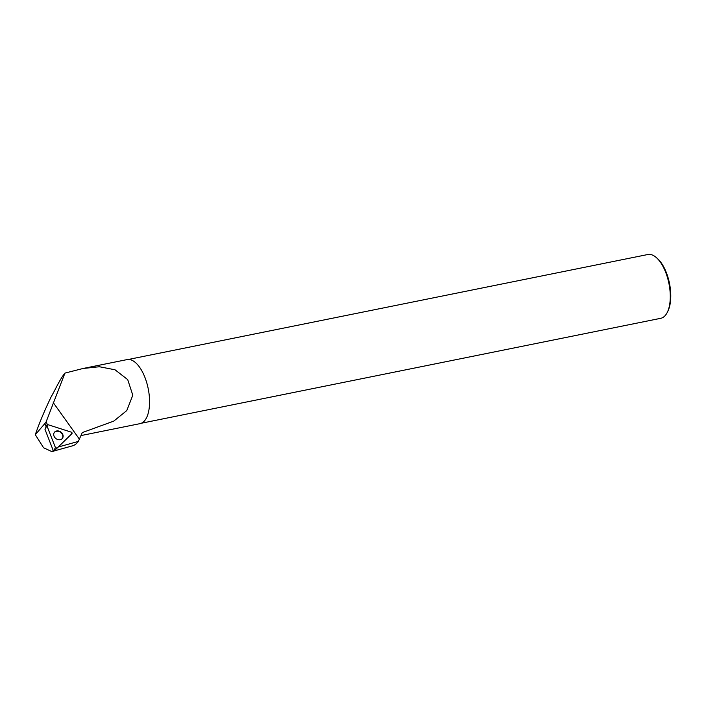 <?xml version="1.0" encoding="UTF-8"?>
<svg xmlns="http://www.w3.org/2000/svg" width="706" height="706" viewBox="0 0 706 706"><rect width="100%" height="100%" fill="white"/><g stroke="black" fill="none" stroke-linecap="round" stroke-linejoin="round"><path stroke-width="1.06" d="M53.55 451.258L57.071 448.16L53.524 451.249L44.99 429.363L46.896 425.074A1.033 0.847 36.3 0 0 46.896 425.718L55.43 447.604A1.033 0.847 36.3 0 0 57.098 448.133L71.871 433.696A1.033 0.847 36.3 0 0 71.262 432.134L47.955 424.685A1.033 0.847 36.3 0 0 46.896 425.074M57.698 439.52A5.013 4.112 36.3 0 0 62.19 438.611A5.013 4.112 36.3 0 0 59.136 431.145A5.013 4.112 36.3 0 0 54.159 432.707A5.013 4.112 36.3 0 0 57.698 439.52M46.111 426.839L44.981 423.423L46.181 421.72L47.39 424.668M58.201 447.03L78.357 441.418L82.275 432.593L113.763 421.12L126.789 410.574L132.799 395.219L127.715 379.625L115.043 369.785L99.378 366.741L82.964 368.506L64.943 373.103L46.181 421.72M44.981 423.423L35.3 434.693C39.148 423.485 44.399 410.936 51.061 397.037L54.591 390.594C59.013 381.787 62.463 375.963 64.943 373.103M53.806 451.037L72.497 445.83A41.072 18.841 -101.4 0 0 78.357 441.418M80.934 435.584L139.991 423.653A32.67 14.985 -101.4 0 0 145.312 419.814A32.67 14.985 -101.4 0 0 146.583 382.202A32.67 14.985 -101.4 0 0 127.054 359.601L82.964 368.506M35.3 434.693L43.578 447.763L51.582 451.478L53.991 450.569M54.989 450.799L54.185 450.702M128.386 359.46L647.852 254.513A32.538 14.923 78.6 0 1 656.324 257.566A32.538 14.923 78.6 0 1 667.364 312.211A32.538 14.923 78.6 0 1 660.737 318.309L141.271 423.256M656.324 257.566L657.383 258.493A31.24 14.332 78.6 0 1 667.973 310.949L667.364 312.211M54.097 432.893L53.983 433.078A4.898 4.024 -143.7 0 0 53.965 433.113A4.933 4.051 -143.7 0 1 54.097 432.893A4.933 4.051 -143.7 0 1 56.462 431.313A4.933 4.051 -143.7 0 1 61.837 433.546A4.933 4.051 -143.7 0 1 62.04 438.726A4.933 4.051 -143.7 0 1 61.837 438.938M53.171 450.357L52.8 451.072M71.262 432.134L47.955 424.685L46.896 425.718L55.43 447.604L57.098 448.133L71.871 433.696L71.262 432.134M53.524 451.249L55.43 447.604M46.896 425.718L44.99 429.363M79.372 439.106L53.25 402.623M51.582 451.487L53.462 451.108"/></g></svg>
